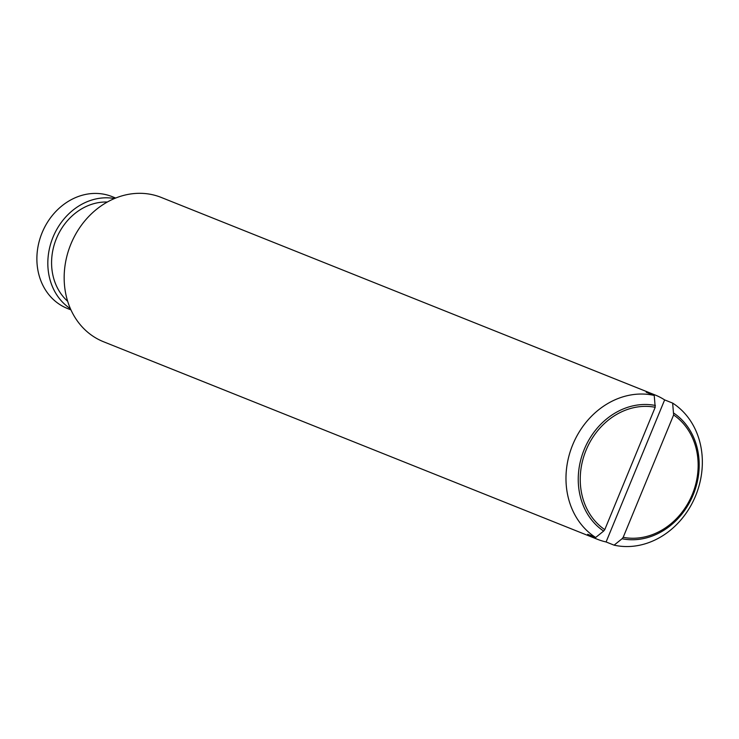 <?xml version="1.0" encoding="UTF-8"?>
<svg xmlns="http://www.w3.org/2000/svg" width="739" height="739" viewBox="0 0 739 739"><rect width="100%" height="100%" fill="white"/><g stroke="black" fill="none" stroke-linecap="round" stroke-linejoin="round"><path stroke-width="1.11" d="M603.615 531.082L604.77 529.651L655.197 407.291L654.227 395.42L646.219 392.224A77.706 66.538 -68.2 0 1 655.013 394.94A77.706 66.538 -68.2 0 1 655.761 395.245A77.706 66.538 -68.2 0 1 664.638 399.901L672.656 403.106A77.706 66.538 -68.2 0 1 695.584 495.887A77.706 66.538 -68.2 0 1 614.1 545.16L606.091 541.964A77.706 66.538 -68.2 0 1 597.297 539.239A77.706 66.538 -68.2 0 1 596.539 538.934A77.706 66.538 -68.2 0 1 587.662 534.279L595.671 537.484L603.624 531.073A68.912 59.009 -68.2 0 1 584.244 449.423A68.912 59.009 -68.2 0 1 655.391 405.48M672.656 403.097L673.626 414.967L623.189 537.327L622.035 538.768M664.638 399.901L606.091 541.964M673.811 413.156A68.912 59.009 -68.2 0 1 693.191 494.816A68.912 59.009 -68.2 0 1 622.044 538.749L614.091 545.17M623.189 537.327A67.194 57.531 111.8 0 0 692.304 494.437A67.194 57.531 111.8 0 0 673.626 414.967M655.197 407.291A67.194 57.531 111.8 0 0 586.082 450.18A67.194 57.531 111.8 0 0 604.77 529.651M70.944 309.881L67.36 308.449A60.219 51.564 -68.2 0 1 66.778 308.209A60.219 51.564 -68.2 0 1 41.984 233.034A60.219 51.564 -68.2 0 1 112.088 196.611L115.672 198.043M597.297 539.239L103.488 341.732A77.706 66.538 -68.2 0 1 102.739 341.418A77.706 66.538 -68.2 0 1 70.75 244.424A77.706 66.538 -68.2 0 1 161.204 197.424L655.013 394.94M595.671 537.484A77.706 66.538 -68.2 0 1 572.743 444.702A77.706 66.538 -68.2 0 1 654.227 395.43M67.646 301.253A55.952 47.906 -68.2 0 1 56.192 239.113A55.952 47.906 -68.2 0 1 107.34 202.024M70.417 308.708A60.219 51.564 -68.2 0 1 52.792 237.755A60.219 51.564 -68.2 0 1 114.48 198.532"/></g></svg>
